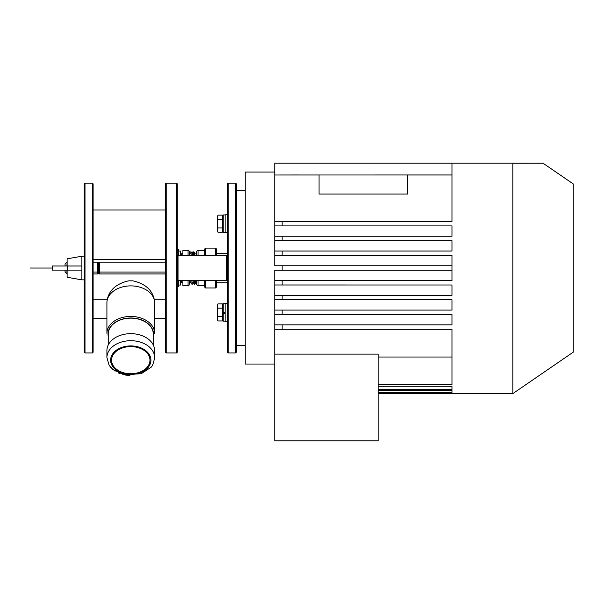 <?xml version="1.0" encoding="UTF-8"?>
<svg xmlns="http://www.w3.org/2000/svg" width="604" height="604" viewBox="0 0 604 604"><rect width="100%" height="100%" fill="white"/><g stroke="black" fill="none" stroke-linecap="round" stroke-linejoin="round"><path stroke-width="0.91" d="M228.237 183.133L227.497 183.865L227.497 352.223L228.237 352.962L228.237 183.133L235.62 183.133L235.62 352.962L228.237 352.962M235.62 352.962L236.36 352.223L236.36 183.865L235.62 183.133M176.549 352.962L177.289 352.223L177.289 183.865L176.549 183.133L176.549 352.962L166.213 352.962L166.213 183.133L176.549 183.133M166.213 183.133L165.473 183.865L165.473 352.223L166.213 352.962M107.18 300.256L107.308 299.252C109.498 289.822 116.512 283.706 128.335 280.905A23.631 16.708 -0 0 1 133.205 280.905C145.028 283.706 152.034 289.822 154.231 299.252L154.352 300.256M119.917 287.731A23.85 16.867 -0 0 1 154.616 302.747L154.616 333.287A23.85 16.867 180 0 0 119.917 318.27A23.85 16.867 180 0 0 106.916 333.287L106.916 302.747A23.85 16.867 -0 0 1 119.917 287.731M108.244 336.315A22.741 16.082 -0 0 1 120.422 319.75A22.741 16.082 -0 0 1 143.963 320.981A22.741 16.082 -0 0 1 153.288 336.315M108.244 344.967L108.244 334.072A22.522 15.923 -0 0 1 130.766 318.149A22.522 15.923 -0 0 1 153.288 334.072L153.288 344.967M115.115 371.158L110.955 367.625L109.037 365.02L106.916 357.568L106.916 350.524A23.85 16.867 -0 0 1 130.766 333.657A23.85 16.867 -0 0 1 154.616 350.524L154.616 357.568A23.85 16.867 180 0 0 130.766 340.701A23.85 16.867 180 0 0 106.916 357.568L108.999 364.959L112.525 369.187L123.578 374.691L141.193 373.733L150.653 367.534C152.208 366.802 153.529 363.48 154.616 357.568M139.501 372.268A19.2 13.575 -0 0 1 111.574 360.18A19.2 13.575 -0 0 1 111.755 358.293A19.2 13.575 -0 0 1 132.11 346.636A19.2 13.575 -0 0 1 149.966 360.18A19.2 13.575 -0 0 1 139.501 372.268M93.114 268.048L93.114 183.865L92.374 183.133L92.374 352.962L93.114 352.223L93.114 268.048M84.99 183.133L84.25 183.865L84.25 352.223L84.99 352.962L84.99 183.133L92.374 183.133M84.25 256.232L81.887 256.232L81.887 279.856L84.25 279.856M67.12 265.979L67.12 258.814L81.887 256.232M81.887 279.856L67.12 277.274L67.12 270.109M81.887 270.109L52.352 270.109L52.352 265.979L81.887 265.979M178.761 280.596L178.761 286.507L177.289 286.507M177.289 249.588L178.761 249.588L178.761 255.492M180.687 280.596L180.687 285.028L178.761 285.028M178.761 251.06L180.687 251.06L180.687 255.492M180.687 254.533L181.419 253.793L181.419 255.492M181.419 280.596L181.419 282.294L182.899 282.294M188.071 255.492L188.071 250.32L182.899 250.32L182.899 255.492M182.899 280.596L182.899 285.767L188.071 285.767C188.395 286.16 188.886 285.669 189.543 284.288L189.543 280.596M188.071 250.32C188.418 249.943 188.916 250.433 189.543 251.8L189.543 255.492M194.548 253.854L196.557 253.854L196.557 255.492L196.557 251.8C197.206 250.426 197.704 249.935 198.037 250.32L198.037 255.492M198.037 280.596L198.037 285.767C197.712 286.16 197.221 285.669 196.557 284.288L196.557 280.596L196.557 282.234L195.477 282.234M205.564 255.492L205.564 248.108L204.681 248.991L204.681 255.492M204.681 280.596L204.681 287.096L205.564 287.98L205.564 280.596M205.564 248.108L215.605 248.108L215.605 255.492M215.605 280.596L215.605 287.98L205.564 287.98M215.605 287.98L216.496 287.096L216.496 280.596M216.496 255.492L216.496 248.991L215.605 248.108M227.497 256.232L226.757 255.492L226.757 280.596L227.497 279.856M177.289 279.856L178.021 280.596L178.021 255.492L226.757 255.492M227.497 214.805L225.133 214.805L225.133 232.525L227.497 232.525M227.497 303.563L225.133 303.563L225.133 321.283L227.497 321.283M225.133 232.381L223.216 232.381L223.216 214.948L225.133 214.948M225.133 303.714L223.216 303.714L223.216 313.914L225.133 312.812L223.216 313.914L223.216 321.139L225.133 321.139M223.216 313.151L225.133 312.041M222.476 230.086L223.216 230.086M217.969 215.137L217.304 217.274L217.969 215.137L222.476 215.137L222.476 232.193L217.969 232.193L217.304 230.056L217.304 223.661L217.969 227.927L217.304 231.045L217.969 232.193M217.304 217.274L217.969 219.403L217.304 223.661L217.304 217.274M222.476 219.403L217.969 219.403M222.476 227.927L217.969 227.927M222.476 318.852L223.216 318.852M217.969 303.895L217.304 306.032L217.969 303.895L222.476 303.895L222.476 320.951L217.969 320.951L217.304 318.821L217.304 312.427L217.969 316.685L217.304 319.81L217.969 320.951M217.304 306.032L217.969 308.161L217.304 312.427L217.304 306.032M222.476 308.161L217.969 308.161M222.476 316.685L217.969 316.685M217.304 226.372L217.304 223.661M97.538 262.136L98.467 263.057L98.467 273.031L97.538 273.952L97.538 262.136L93.114 262.136M98.467 263.057L99.388 262.136L99.388 273.952L98.467 273.031M67.12 273.952L66.901 270.109M66.901 265.979L67.12 262.136M65.051 270.109L65.051 272.11L66.901 273.952M66.901 262.136L65.051 263.986L65.051 265.979M274.752 364.038L245.216 364.038L245.216 172.057L274.752 172.057M274.752 225.911L274.752 240.679L274.752 236.247L451.966 236.247L451.966 225.911L274.752 225.911L274.752 221.487L274.752 225.919L451.966 225.919M274.752 270.222L451.966 270.222L274.752 270.214L274.752 284.99L274.752 280.55L451.966 280.55L451.966 265.783L274.752 265.783L274.752 240.686L451.966 240.686L274.752 240.679M274.752 174.994L451.966 174.964L451.966 221.479L274.752 221.487L274.752 174.994L319.055 174.994M274.752 174.964L274.752 163.155L512.887 163.163C553.596 163.186 553.596 163.201 512.887 163.223M274.752 354.125L378.127 354.125L378.127 440.844L274.752 440.844L274.752 299.758L451.966 299.758M274.752 310.086L451.966 310.086L451.966 299.75L274.752 299.758M274.752 299.75L274.752 284.99L451.966 284.99L274.752 284.982M407.662 174.979L319.055 174.979L319.055 194.058L407.662 194.058L407.662 174.979M407.662 174.994L451.966 174.994M291.422 174.971L301.766 174.979L291.422 174.971M424.748 174.971L435.084 174.979L424.748 174.971M451.966 174.964L451.966 163.155M512.887 163.163L512.887 393.574L573.8 351.777L573.8 184.311L543.019 163.193M274.752 251.015L451.966 251.015L451.966 240.679M451.966 255.439L274.752 255.447L451.966 255.454L451.966 265.783M274.752 295.318L451.966 295.318L451.966 284.975M451.966 314.518L274.752 314.518L451.966 314.525L451.966 324.854L282.136 324.854L282.136 329.286L274.752 329.293L451.966 329.301L282.136 329.286M378.127 384.612L451.966 384.612L451.966 329.286M378.127 386.288L451.966 386.288L451.966 389.474L378.127 389.474M378.127 390.554L451.966 390.554L451.966 392.411L378.127 392.411M378.127 392.94L451.966 392.94L451.966 393.551L378.127 393.551L512.887 393.574M274.752 324.861L282.136 324.854M451.966 357.024L378.127 357.024M378.127 440.807L274.752 440.807M52.352 268.048L30.2 268.048L52.352 268.048M165.473 272.042L93.114 272.042M67.12 272.042L65.051 272.042M93.114 259.69L165.473 259.69M93.114 299.252L107.308 299.252M154.231 299.252L165.473 299.252M139.939 372.872A20.159 14.254 -0 0 1 110.638 359.448A20.159 14.254 -0 0 1 141.729 348.214A20.159 14.254 -0 0 1 139.939 372.872M67.474 265.979L67.474 270.109M188.071 280.596L188.071 285.767M192.238 255.492L191.921 252.449L190.902 251.8L191.166 255.492M191.838 280.596L192.102 284.288L192.872 283.978L193.303 282.8M194.639 255.492L194.322 252.449L193.303 251.8L193.567 255.492M194.239 280.596L194.503 284.288L195.417 283.82L195.749 282.234M282.136 221.479L282.136 225.911M282.136 236.247L282.136 240.679M282.136 251.015L282.136 255.439M282.136 280.55L282.136 284.975M282.136 295.318L282.136 299.75M282.136 310.086L282.136 314.518M282.136 265.783L282.136 270.207M93.114 210.011L165.473 210.011M129.89 375.499L125.587 375.092M119.622 373.461L118.429 372.962M106.916 333.287L106.916 318.293L93.114 318.293M154.616 318.293L165.473 318.293M84.99 352.962L92.374 352.962M180.687 281.555L181.419 282.294M181.419 253.793L182.899 253.793M189.543 282.234L190.856 282.234M189.543 253.854L189.928 253.854M195.069 282.234L195.537 282.846L195.386 280.596M192.668 282.234L193.137 282.846L192.986 280.596M190.335 253.861L189.867 253.242L190.018 255.492M190.766 280.596L191.083 283.638L192.102 284.288M192.102 253.287L192.533 252.11L193.303 251.8M192.736 253.861L192.261 253.242L192.419 255.492M193.167 280.596L193.484 283.638L194.503 284.288M190.902 251.8L189.988 252.276L189.656 253.854M198.037 285.767L204.681 285.767M198.037 250.32L204.681 250.32M178.021 280.596L226.757 280.596M177.289 256.232L178.021 255.492M222.476 217.244L223.216 217.244M222.476 306.002L223.216 306.002M97.538 273.952L93.114 273.952M165.473 262.136L99.388 262.136M165.473 273.952L99.388 273.952M216.496 282.74L227.497 282.74M216.496 253.348L227.497 253.348M245.216 190.517L236.36 190.517M245.216 345.579L236.36 345.579"/></g></svg>
